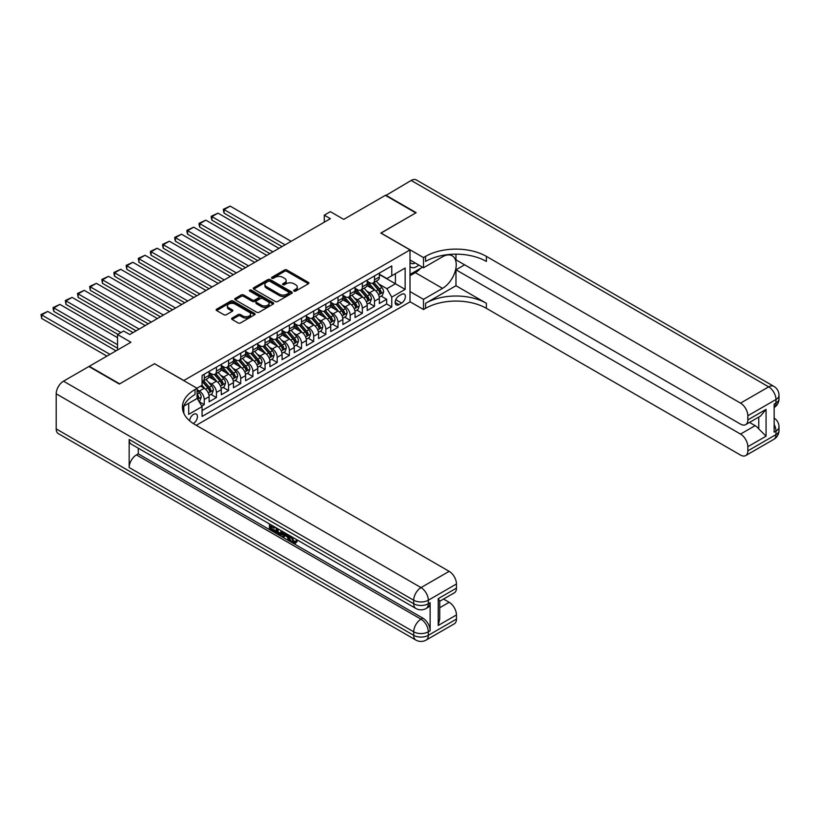 <?xml version="1.0" encoding="UTF-8"?>
<svg xmlns="http://www.w3.org/2000/svg" width="820" height="820" viewBox="0 0 820 820"><rect width="100%" height="100%" fill="white"/><g stroke="black" fill="none" stroke-linecap="round" stroke-linejoin="round"><path stroke-width="1.23" d="M294.031 291.09A1.179 0.687 0 0 0 295.702 291.09L308.381 283.761A1.691 0.974 0 0 0 308.884 283.074A1.691 0.974 0 0 0 308.381 282.387L286.897 269.985A1.691 0.974 0 0 0 284.509 269.985L271.83 277.303A1.179 0.687 0 0 0 273.501 278.267L275.141 277.324A5.402 3.116 0 0 1 282.787 277.324L284.571 278.359A5.402 3.116 0 0 1 286.159 280.563A5.402 3.116 0 0 1 284.571 282.767L282.931 283.71A1.179 0.687 0 0 0 284.601 284.683L286.241 283.73A5.402 3.116 0 0 1 293.888 283.73L295.671 284.765A5.402 3.116 0 0 1 297.26 286.969A5.402 3.116 0 0 1 295.671 289.173L294.031 290.126A1.179 0.687 0 0 0 294.031 291.09L294.031 290.126M193.233 423.509A5.504 3.177 120 0 0 193.551 423.335A5.504 3.177 120 0 0 197.148 418.487A5.504 3.177 120 0 0 196.308 414.079A5.504 3.177 120 0 0 193.551 414.356A5.504 3.177 120 0 0 189.666 420.844M232.111 318.088A1.691 0.974 0 0 0 231.619 318.775A1.691 0.974 0 0 0 232.111 319.462L238.138 322.947A1.691 0.974 0 0 0 240.526 322.947L254.61 314.808A1.691 0.974 0 0 0 255.112 314.121A1.691 0.974 0 0 0 254.61 313.435L233.126 301.032A1.691 0.974 0 0 0 230.738 301.032L216.654 309.16A1.691 0.974 0 0 0 216.162 309.847A1.691 0.974 0 0 0 216.654 310.534L223.932 314.747A1.691 0.974 0 0 0 226.32 314.747L232.347 311.262A1.691 0.974 0 0 0 232.849 310.575A1.691 0.974 0 0 0 232.347 309.888L228.739 307.797A4.52 2.603 0 0 1 227.417 305.952A4.52 2.603 0 0 1 230.205 303.543A4.52 2.603 0 0 1 235.125 304.117L249.27 312.276A4.52 2.603 0 0 1 250.592 314.121A4.52 2.603 0 0 1 247.804 316.53A4.52 2.603 0 0 1 242.884 315.966L240.526 314.603A1.691 0.974 0 0 0 238.138 314.603L232.111 318.088L232.111 319.462M154.642 363.803L183.823 380.511L410.01 249.926L380.828 233.075L415.781 212.892L385.38 195.344L343.734 219.381L330.357 211.662L324.279 215.178L330.357 218.684L129.714 334.529L123.625 331.013L117.547 334.529L117.547 349.976M154.642 363.66L119.679 383.852L89.277 366.294L130.923 342.247L117.547 334.529M275.264 301.514A1.691 0.974 0 0 0 277.652 301.514L291.736 293.375A1.691 0.974 0 0 0 292.228 292.689A1.691 0.974 0 0 0 291.736 292.002L270.252 279.599A1.691 0.974 0 0 0 267.863 279.599L253.78 287.728A1.691 0.974 0 0 0 253.288 288.414A1.691 0.974 0 0 0 253.78 289.111L275.264 301.514M250.131 291.346A1.179 0.687 0 0 1 251.33 291.51L273.152 304.107L259.089 312.225A1.691 0.974 0 0 1 256.701 312.225L235.217 299.823L241.244 296.368L241.244 294.964L235.217 298.449A1.691 0.974 0 0 0 234.725 299.136A1.691 0.974 0 0 0 235.217 299.823L235.217 298.449M241.244 296.368A1.691 0.974 0 0 1 243.632 296.368L243.632 294.964A1.691 0.974 0 0 0 241.244 294.964M243.632 294.964L252.345 299.997A1.691 0.974 0 0 0 254.733 299.997L258.73 297.691A1.691 0.974 0 0 0 259.222 296.994A1.691 0.974 0 0 0 258.73 296.307L249.659 291.069A1.179 0.687 0 0 1 251.33 290.106L273.173 302.713A1.691 0.974 0 0 1 273.665 303.41A1.691 0.974 0 0 1 273.173 304.097L273.173 302.713M201.73 406.054L204.252 404.598L199.209 401.677M197.077 389.705L199.393 391.048A6.878 3.967 60 0 1 204.252 399.473L209.12 396.665L209.12 401.79L216.418 397.577L210.883 394.379M208.495 382.263L211.55 384.026A6.878 3.967 60 0 1 216.418 392.452L221.277 389.643L221.277 394.768L228.575 390.556L223.04 387.358M220.662 375.242L223.706 377.005A6.878 3.967 60 0 1 228.575 385.431L233.444 382.622L233.444 387.747L240.731 383.534L235.207 380.336M232.818 368.221L235.873 369.984A6.878 3.967 60 0 1 240.731 378.409L245.6 375.601L245.6 380.726L252.898 376.513L247.363 373.315M244.975 361.2L248.029 362.963A6.878 3.967 60 0 1 252.898 371.388L257.757 368.58L257.757 373.705L265.055 369.492L259.52 366.294M257.142 354.178L260.196 355.941A6.878 3.967 60 0 1 265.055 364.367L269.923 361.558L269.923 366.683L277.221 362.471L271.686 359.273M269.298 347.157L272.353 348.92A6.878 3.967 60 0 1 277.221 357.346L282.08 354.537L282.08 359.662L289.378 355.449L283.843 352.252M281.465 340.136L284.509 341.899A6.878 3.967 60 0 1 289.378 350.324L294.236 347.516L294.236 352.641L301.534 348.428L296.01 345.23M293.621 333.115L296.676 334.878A6.878 3.967 60 0 1 301.534 343.303L306.403 340.495L306.403 345.62L313.701 341.407L308.166 338.209M305.778 326.093L308.832 327.856A6.878 3.967 60 0 1 313.701 336.282L318.56 333.473L318.56 338.598L325.858 334.386L320.323 331.188M317.945 319.072L320.999 320.835A6.878 3.967 60 0 1 325.858 329.261L330.726 326.452L330.726 331.577L338.014 327.364L332.489 324.166M330.101 312.051L333.156 313.814A6.878 3.967 60 0 1 338.014 322.239L342.883 319.431L342.883 324.556L350.181 320.343L344.646 317.155M342.258 305.03L345.312 306.793A6.878 3.967 60 0 1 350.181 315.218L355.039 312.41L355.039 317.535L362.337 313.322L356.803 310.134M354.424 298.008L357.479 299.771A6.878 3.967 60 0 1 362.337 308.197L367.206 305.388L367.206 310.513L374.504 306.301L374.504 301.176A6.878 3.967 -120 0 0 369.635 292.75L366.581 290.987M368.969 303.113L374.504 306.301M209.12 396.665A6.878 3.967 -120 0 0 204.252 388.239L200.603 386.128M221.277 389.643A6.878 3.967 -120 0 0 216.418 381.218L208.895 376.872M233.444 382.622A6.878 3.967 -120 0 0 228.575 374.197L221.051 369.851M245.6 375.601A6.878 3.967 -120 0 0 240.731 367.175L233.218 362.829M257.757 368.58A6.878 3.967 -120 0 0 252.898 360.154L245.375 355.808M269.923 361.558A6.878 3.967 -120 0 0 265.055 353.133L257.531 348.787M282.08 354.537A6.878 3.967 -120 0 0 277.221 346.112L269.698 341.766M294.236 347.516A6.878 3.967 -120 0 0 289.378 339.09L281.854 334.744M306.403 340.495A6.878 3.967 -120 0 0 301.534 332.069L294.021 327.723M318.56 333.473A6.878 3.967 -120 0 0 313.701 325.048L306.178 320.702M330.726 326.452A6.878 3.967 -120 0 0 325.858 318.027L318.334 313.691M342.883 319.431A6.878 3.967 -120 0 0 338.014 311.005L330.501 306.67M355.039 312.41A6.878 3.967 -120 0 0 350.181 303.984L342.657 299.648M367.206 305.388A6.878 3.967 -120 0 0 362.337 296.963L354.824 292.627M401.615 294.37L398.94 295.917A5.33 3.075 120 0 0 395.455 300.612A5.33 3.075 120 0 0 396.275 304.886A5.33 3.075 120 0 0 398.94 304.62L401.615 303.072A5.33 3.075 120 0 0 405.101 298.377A5.33 3.075 120 0 0 404.28 294.103A5.33 3.075 120 0 0 401.615 294.37M183.823 413.341L183.823 406.136M196.226 425.303L410.01 301.883L410.01 249.926M197.077 398.274L202.068 406.628L202.068 416.457L391.765 306.936L391.765 297.106L386.907 288.681L378.748 283.966M202.068 406.628L188.692 414.356L188.692 403.327M196.954 388.239L202.068 385.287L202.068 375.457L391.765 265.936L391.765 275.766L405.141 268.037L405.141 289.388L391.765 297.106M209.12 372.505L211.55 373.91A6.878 3.967 60 0 0 214.994 374.258L219.852 371.45A6.878 3.967 -120 0 0 221.277 368.293L221.277 364.367M221.277 365.484L223.706 366.888A6.878 3.967 60 0 0 227.15 367.237L232.019 364.428A6.878 3.967 -120 0 0 233.444 361.271L233.444 357.346M233.444 358.463L235.873 359.867A6.878 3.967 60 0 0 239.307 360.216L244.175 357.407A6.878 3.967 -120 0 0 245.6 354.25L245.6 350.324M245.6 351.442L248.029 352.846A6.878 3.967 60 0 0 251.473 353.194L256.332 350.386A6.878 3.967 -120 0 0 257.757 347.239L257.757 343.303M257.757 344.431L260.196 345.835A6.878 3.967 60 0 0 263.63 346.173L268.499 343.365A6.878 3.967 -120 0 0 269.923 340.218L269.923 336.282M269.923 337.409L272.353 338.814A6.878 3.967 60 0 0 275.797 339.152L280.655 336.343A6.878 3.967 -120 0 0 282.08 333.197L282.08 329.261M282.08 330.388L284.509 331.792A6.878 3.967 60 0 0 287.953 332.131L292.812 329.322A6.878 3.967 -120 0 0 294.236 326.175L294.236 322.239M294.236 323.367L296.676 324.771A6.878 3.967 60 0 0 300.11 325.109L304.978 322.301A6.878 3.967 -120 0 0 306.403 319.154L306.403 315.218M306.403 316.346L308.832 317.75A6.878 3.967 60 0 0 312.276 318.088L317.135 315.28A6.878 3.967 -120 0 0 318.56 312.133L318.56 308.197M318.56 309.324L320.999 310.729A6.878 3.967 60 0 0 324.433 311.067L329.302 308.258A6.878 3.967 -120 0 0 330.726 305.112L330.726 301.176M330.726 302.303L333.156 303.707A6.878 3.967 60 0 0 336.589 304.046L341.458 301.237A6.878 3.967 -120 0 0 342.883 298.09L342.883 294.154M342.883 295.282L345.312 296.686A6.878 3.967 60 0 0 348.756 297.024L353.615 294.216A6.878 3.967 -120 0 0 355.039 291.069L355.039 287.133M355.039 288.261L357.479 289.665A6.878 3.967 60 0 0 360.913 290.003L365.781 287.195A6.878 3.967 -120 0 0 367.206 284.048L367.206 280.112M202.068 410.564L386.661 303.984L386.661 299.279L379.363 303.492L379.363 298.367A6.878 3.967 -120 0 0 374.504 289.942L366.981 285.606M367.206 281.239L369.635 282.644A6.878 3.967 -120 0 0 373.079 282.982A6.878 3.967 -120 0 0 374.504 279.835L374.504 275.899M373.079 282.982L377.938 280.173A6.878 3.967 -120 0 0 379.363 277.027L379.363 273.091M204.252 374.197L204.252 378.122A6.878 3.967 60 0 1 202.827 381.279A6.878 3.967 60 0 1 202.068 381.556M202.827 381.279L207.696 378.471A6.878 3.967 -120 0 0 209.12 375.314L209.12 371.388M216.418 367.175L216.418 371.101A6.878 3.967 60 0 1 214.994 374.258M228.575 360.154L228.575 364.08A6.878 3.967 60 0 1 227.15 367.237M240.731 353.133L240.731 357.059A6.878 3.967 60 0 1 239.307 360.216M252.898 346.112L252.898 350.037A6.878 3.967 60 0 1 251.473 353.194M265.055 339.09L265.055 343.026A6.878 3.967 60 0 1 263.63 346.173M277.221 332.069L277.221 336.005A6.878 3.967 60 0 1 275.797 339.152M289.378 325.048L289.378 328.984A6.878 3.967 60 0 1 287.953 332.131M301.534 318.027L301.534 321.963A6.878 3.967 60 0 1 300.11 325.109M313.701 311.005L313.701 314.941A6.878 3.967 60 0 1 312.276 318.088M325.858 303.984L325.858 307.92A6.878 3.967 60 0 1 324.433 311.067M338.014 296.963L338.014 300.899A6.878 3.967 60 0 1 336.589 304.046M350.181 289.942L350.181 293.878A6.878 3.967 60 0 1 348.756 297.024M362.337 282.92L362.337 286.856A6.878 3.967 60 0 1 360.913 290.003M362.337 308.197L362.337 313.322M350.181 315.218L350.181 320.343M338.014 322.239L338.014 327.364M325.858 329.261L325.858 334.386M313.701 336.282L313.701 341.407M301.534 343.303L301.534 348.428M289.378 350.324L289.378 355.449M277.221 357.346L277.221 362.471M265.055 364.367L265.055 369.492M252.898 371.388L252.898 376.513M240.731 378.409L240.731 383.534M228.575 385.431L228.575 390.556M216.418 392.452L216.418 397.577M204.252 399.473L204.252 404.598M386.907 288.681L395.414 283.771L395.414 273.654L405.141 268.037M379.363 274.495L405.141 289.388M379.363 274.218L386.907 278.574L391.765 275.766M324.279 215.178L324.279 222.189M381.126 296.092L386.661 299.279M386.661 303.984L391.765 306.936M294.503 291.254L295.671 290.577A5.402 3.116 0 0 0 297.26 288.373L297.26 286.969M286.159 280.563L286.159 281.967A5.402 3.116 0 0 1 284.571 284.171L283.402 284.847M308.381 282.387L308.381 283.761L286.897 271.389A1.691 0.974 0 0 0 284.509 271.389L272.301 278.441M291.715 293.396L270.252 281.004A1.691 0.974 0 0 0 267.863 281.004L253.8 289.122L253.78 287.728M288.753 293.17A1.179 0.687 0 0 0 288.753 292.207L269.893 281.321A1.179 0.687 0 0 0 268.222 281.321L266.49 282.316A5.402 3.116 0 0 0 264.911 284.519A5.402 3.116 0 0 0 266.49 286.733L279.384 294.175A5.402 3.116 0 0 0 287.02 294.175L288.753 293.17L288.753 294.575A1.179 0.687 0 0 0 289.101 294.093L289.101 292.689M264.911 284.519L264.911 285.924A5.402 3.116 0 0 0 266.49 288.138L266.49 286.733M288.753 294.575L287.02 295.579A5.402 3.116 0 0 1 279.384 295.579L266.49 288.138M243.632 296.368L252.345 301.401A1.691 0.974 0 0 0 254.733 301.401L258.73 299.095A1.691 0.974 0 0 0 259.222 298.398L259.222 296.994M261.385 305.214A4.52 2.603 0 0 0 266.305 305.778A4.52 2.603 0 0 0 269.093 303.369A4.52 2.603 0 0 0 267.771 301.524L262.789 298.654A1.691 0.974 0 0 0 260.401 298.654L256.404 300.96A1.691 0.974 0 0 0 255.912 301.647A1.691 0.974 0 0 0 256.404 302.334L261.385 305.214L261.385 306.618A4.52 2.603 0 0 0 266.305 307.182A4.52 2.603 0 0 0 269.093 304.773L269.093 303.369M255.912 301.647L255.912 303.051A1.691 0.974 0 0 0 256.404 303.738L256.404 302.334M261.385 306.618L256.404 303.738M250.592 314.121L250.592 315.526A4.52 2.603 0 0 1 247.804 317.934A4.52 2.603 0 0 1 242.884 317.371L240.526 316.007A1.691 0.974 0 0 0 238.138 316.007L232.132 319.472M227.417 305.952L227.417 307.356A4.52 2.603 0 0 0 228.739 309.202L228.739 307.797M232.326 311.272L228.739 309.202M254.61 313.435L254.61 314.808L233.126 302.436A1.691 0.974 0 0 0 230.738 302.436L216.675 310.555M379.26 297.168L382.407 295.354L383.616 291.838A4.561 2.634 -120 0 0 381.843 287.564L376.288 281.127M285.063 244.832L224.075 209.623L230.153 206.117L291.141 241.326M375.181 290.393L368.59 282.757A13.161 7.595 -120 0 0 367.206 281.311M224.075 213.138L223.409 210.648L223.409 209.243L224.075 209.623L224.075 213.138L282.018 246.594M371.562 288.25L367.872 283.986A10.916 6.304 -120 0 0 367.206 283.248M372.454 283.228L378.071 289.737A4.561 2.634 60 0 1 379.701 292.873C380.388 293.796 380.869 293.509 381.156 292.033A4.561 2.634 -120 0 0 379.537 288.896L373.981 282.459M372.782 283.125L378.83 290.116A2.327 1.343 60 0 1 379.414 291.028L381.156 292.033M379.701 292.873L380.029 293.416M223.409 209.243L230.153 206.117M410.01 266.479A11.183 6.457 120 0 0 412.562 267.73A11.183 6.457 120 0 0 418.743 265.014M410.01 261.836A7.657 4.418 120 0 0 411.25 263.343A7.657 4.418 120 0 0 412.368 263.691A7.657 4.418 120 0 0 415.135 262.923M422.536 267.197L410.01 274.433M385.748 195.549L411.168 180.451L768.678 386.866A10.322 5.955 120 0 1 773.844 386.353A10.322 10.322 0 0 1 779 395.291A10.322 5.955 180 0 1 775.976 399.504L747.83 415.76A10.322 5.955 -120 0 0 740.532 403.122L768.678 386.866A10.322 5.955 60 0 1 775.976 399.504L775.976 403.009L774.152 404.065L774.152 432.15L775.976 431.094L775.976 434.61A10.322 5.955 60 0 1 773.844 439.335L745.687 455.582A10.322 5.955 -120 0 0 747.83 450.856L775.976 434.61A10.322 5.955 0 0 0 779 430.397A10.322 10.322 0 0 1 773.844 439.335M385.748 195.129L416.15 212.677L380.941 233.146M410.01 291.561L423.509 299.351L442.533 288.363A19.352 11.172 120 0 0 455.182 271.317A19.352 11.172 120 0 0 452.209 255.809A19.352 11.172 120 0 0 442.533 256.773L423.509 267.761L423.509 257.582L425.57 256.383A42.999 24.825 180 0 1 486.373 256.383L740.532 403.122M423.509 299.351L423.509 309.529L425.57 308.34A42.999 24.825 180 0 1 486.373 308.34L740.532 455.069A10.322 5.955 -120 0 0 745.687 455.582M455.971 285.729L425.57 303.287A42.999 24.825 180 0 1 486.373 303.287L455.971 285.729L455.971 269.79L464.612 264.809M455.971 254.169L455.971 259.827L740.532 424.114A10.322 5.955 -120 0 0 745.687 424.627A10.322 5.955 -120 0 0 747.83 419.901L766.064 409.364L766.064 436.189L758.766 428.891L758.766 417.072M766.064 436.189L747.83 446.715L747.83 450.856M747.83 446.715A10.322 5.955 -120 0 0 740.532 434.077L755.117 425.652A10.322 5.955 60 0 1 758.766 428.891M455.971 269.79L740.532 434.077M411.168 180.451A10.322 5.955 -60 0 1 416.324 179.949L773.844 386.353M410.01 259.971L423.509 267.761M380.941 233.003L423.509 257.582M410.01 301.739L423.509 309.529M747.83 415.76L747.83 419.901M749.511 422.413L755.117 425.652M425.57 256.383L425.57 261.436A42.999 24.825 180 0 1 486.373 261.436L486.373 256.383M745.687 424.627L760.611 416.006L766.064 409.364M420.66 268.284A19.352 11.172 -60 0 1 415.299 272.64L410.01 275.694M291.828 536.813L294.093 541.528L294.933 541.825M290.957 536.352L293.119 542.092L294.534 542.266L296.133 540.605L297.168 541.477L295.333 543.393L293.212 543.117C290.977 541.6 289.849 539.488 289.829 536.782L289.911 535.747M285.011 535.685L283.566 537.438L282.469 536.813L284.314 532.518M288.947 535.193L290.403 540.267L289.429 540.821L288.332 540.195L287.502 537.12L284.396 535.327L283.566 537.438M271.44 526.553L271.44 528.346L275.745 530.827L275.745 531.801L274.772 532.364L269.442 529.289L269.442 523.929M275.274 527.301L274.3 528.203L270.467 525.989L270.467 528.91L271.44 528.346M129.16 439.448L413.721 603.735A10.322 5.955 120 0 0 415.853 608.46L131.302 444.173A10.322 5.955 -60 0 1 129.16 439.448L129.16 467.533A10.322 5.955 -60 0 1 136.458 454.895L138.283 453.849L422.843 618.126A10.322 5.955 60 0 1 430.131 630.764L430.131 602.69A10.322 5.955 60 0 1 427.999 607.405L426.174 608.46A10.322 5.955 -120 0 0 428.306 603.735L430.131 602.69M138.283 453.849L138.283 448.212M283.136 531.832L282.121 534.599L281.147 535.153L276.176 533.174L276.176 527.813M119.31 384.057L154.519 363.731L197.077 388.301L195.016 389.5A42.999 24.825 -0 0 0 182.419 407.048A42.999 24.825 -0 0 0 195.016 424.606L449.165 571.335A10.322 5.955 60 0 1 456.463 583.973L428.306 600.23L428.306 603.735A10.322 5.955 -0 0 1 413.721 603.735L413.721 600.23L56.201 393.815A10.322 5.955 -60 0 1 63.499 381.177L88.908 366.509L119.31 384.057M197.077 388.301L197.077 398.489L183.629 406.248M438.218 598.651L439.735 600.927L439.735 618.977L438.218 625.465L438.218 598.651L456.463 588.114L456.463 583.973M456.463 588.114A10.322 5.955 60 0 1 454.321 592.839L439.735 601.265M56.201 428.921L413.721 635.336A10.322 5.955 120 0 0 415.853 640.051L58.333 433.647A10.322 5.955 -60 0 1 56.201 428.921L56.201 393.815M443.558 599.061L449.165 602.3A10.322 5.955 60 0 1 456.463 614.938L438.218 625.465M430.131 630.764L428.306 631.82L428.306 635.336L456.463 619.079L456.463 614.938M456.463 619.079A10.322 5.955 60 0 1 454.321 623.805L426.174 640.051A10.322 5.955 -120 0 0 428.306 635.336A10.322 5.955 -0 0 1 413.721 635.336L413.721 631.82L129.16 467.533M195.016 389.5L195.016 394.553A42.999 24.825 -0 0 0 182.645 409.58M270.467 528.91L274.772 531.391L275.745 530.827M274.772 531.391L274.772 532.364M270.467 524.523L274.731 526.983M274.3 527.229L274.3 528.203M282.08 531.227L281.147 535.153M277.201 528.408L277.201 532.795L278.708 533.666L280.43 534.066L281.055 530.632M282.162 532.375L283.115 531.821M278.175 528.972L278.175 532.231L281.404 533.502M277.201 532.795L278.175 532.231M278.708 533.666L279.681 533.102M287.584 534.404L289.429 540.821M285.278 533.072L284.704 534.537L287.195 535.972L286.621 533.851M285.893 533.43L286.836 534.64M284.704 534.537L285.678 533.974M293.119 542.092L294.093 541.528M290.864 537.377L291.797 536.833M295.159 541.159L296.194 542.03L297.168 541.477M296.194 542.03L295.333 543.393M367.104 304.189L370.24 302.375L371.46 298.859A4.561 2.634 -120 0 0 369.687 294.585L364.131 288.148M272.896 251.853L211.919 216.644L217.997 213.138L278.984 248.347M363.014 297.414L356.423 289.778A13.161 7.595 -120 0 0 355.039 288.332M211.919 220.16L211.242 217.669L211.242 216.265L211.919 216.644L211.919 220.16L269.862 253.616M359.406 295.272L355.716 290.997A10.916 6.304 -120 0 0 355.039 290.27M360.298 290.249L365.915 296.758A4.561 2.634 60 0 1 367.544 299.894C368.221 300.817 368.713 300.53 369 299.054A4.561 2.634 -120 0 0 367.37 295.917L361.815 289.481M360.626 290.147L366.663 297.137A2.327 1.343 60 0 1 367.247 298.049L369 299.054M367.544 299.894L367.872 300.438M211.242 216.265L217.997 213.138M354.937 311.21L358.084 309.396L359.303 305.88A4.561 2.634 -120 0 0 357.52 301.606L351.964 295.169M260.739 258.874L199.752 223.665L205.83 220.16L266.818 255.368M350.857 304.435L344.267 296.799A13.161 7.595 -120 0 0 342.883 295.354M199.752 227.181L199.086 224.69L199.086 223.286L199.752 223.665L199.752 227.181L257.695 260.637M347.239 302.293L343.559 298.019A10.916 6.304 -120 0 0 342.883 297.291M348.131 297.27L353.758 303.779A4.561 2.634 60 0 1 355.378 306.916C356.064 307.838 356.546 307.551 356.843 306.075A4.561 2.634 -120 0 0 355.214 302.939L349.658 296.502M348.469 297.168L354.506 304.159A2.327 1.343 60 0 1 355.091 305.071L356.843 306.075M355.378 306.916L355.716 307.459M199.086 223.286L205.83 220.16M342.78 318.232L345.927 316.417L347.137 312.902A4.561 2.634 -120 0 0 345.363 308.627L339.808 302.19M248.583 265.895L187.595 230.686L193.674 227.181L254.661 262.39M338.691 311.457L332.11 303.82A13.161 7.595 -120 0 0 330.726 302.375M187.595 234.202L186.929 231.711L186.929 230.307L187.595 230.686L187.595 234.202L245.539 267.658M335.083 309.314L331.393 305.04A10.916 6.304 -120 0 0 330.726 304.312M335.974 304.292L341.591 310.8A4.561 2.634 60 0 1 343.221 313.937C343.908 314.859 344.39 314.572 344.677 313.096A4.561 2.634 -120 0 0 343.057 309.96L337.502 303.523M336.303 304.189L342.34 311.18A2.327 1.343 60 0 1 342.924 312.082L344.677 313.096M343.221 313.937L343.549 314.48M186.929 230.307L193.674 227.181M330.624 325.253L333.76 323.439L334.98 319.923A4.561 2.634 -120 0 0 333.207 315.649L327.651 309.212M236.416 272.916L175.429 237.708L181.517 234.202L242.494 269.411M326.534 318.467L319.943 310.841A13.161 7.595 -120 0 0 318.56 309.396M175.429 241.223L174.762 238.733L174.762 237.328L175.429 237.708L175.429 241.223L233.382 274.68M322.916 316.335L319.236 312.061A10.916 6.304 -120 0 0 318.56 311.333M323.818 311.313L329.435 317.822A4.561 2.634 60 0 1 331.054 320.958C331.741 321.881 332.233 321.594 332.52 320.118A4.561 2.634 -120 0 0 330.89 316.981L325.335 310.544M324.146 311.21L330.183 318.201A2.327 1.343 60 0 1 330.767 319.103L332.52 320.118M331.054 320.958L331.393 321.502M174.762 237.328L181.517 234.202M318.457 332.264L321.604 330.45L322.813 326.944A4.561 2.634 -120 0 0 321.04 322.67L315.485 316.233M224.26 279.938L163.272 244.729L169.35 241.223L230.338 276.432M314.378 325.489L307.787 317.863A13.161 7.595 -120 0 0 306.403 316.417M163.272 248.245L162.606 245.754L162.606 244.35L163.272 244.729L163.272 248.245L221.215 281.69M310.76 323.357L307.08 319.082A10.916 6.304 -120 0 0 306.403 318.355M311.651 318.334L317.279 324.843A4.561 2.634 60 0 1 318.898 327.979C319.585 328.902 320.066 328.615 320.353 327.139A4.561 2.634 -120 0 0 318.734 324.002L313.178 317.565M311.979 318.232L318.027 325.222A2.327 1.343 60 0 1 318.611 326.124L320.353 327.139M318.898 327.979L319.226 328.523M162.606 244.35L169.35 241.223M306.301 339.285L309.437 337.471L310.657 333.965A4.561 2.634 -120 0 0 308.884 329.681L303.328 323.254M212.093 286.959L151.116 251.75L157.194 248.245L218.181 283.454M302.211 332.51L295.62 324.884A13.161 7.595 -120 0 0 294.236 323.439M151.116 255.266L150.439 252.765L150.439 251.361L151.116 251.75L151.116 255.266L209.059 288.712M298.603 330.378L294.913 326.104A10.916 6.304 -120 0 0 294.236 325.376M299.495 325.356L305.112 331.864A4.561 2.634 60 0 1 306.741 335.001C307.418 335.913 307.91 335.636 308.197 334.16A4.561 2.634 -120 0 0 306.567 331.024L301.012 324.587M299.823 325.253L305.86 332.243A2.327 1.343 60 0 1 306.444 333.145L308.197 334.16M306.741 335.001L307.069 335.544M150.439 251.361L157.194 248.245M294.144 346.306L297.281 344.492L298.5 340.987A4.561 2.634 -120 0 0 296.727 336.702L291.161 330.276M199.936 293.98L138.949 258.772L145.037 255.266L206.015 290.475M290.055 339.531L283.464 331.905A13.161 7.595 -120 0 0 282.08 330.46M138.949 262.287L138.283 258.382L138.949 258.772L138.949 262.287L196.892 295.733M286.436 337.389L282.757 333.125A10.916 6.304 -120 0 0 282.08 332.397M287.328 332.377L292.955 338.885A4.561 2.634 60 0 1 294.575 342.022C295.261 342.934 295.753 342.657 296.04 341.181A4.561 2.634 -120 0 0 294.411 338.045L288.855 331.608M287.666 332.274L293.704 339.265A2.327 1.343 60 0 1 294.288 340.167L296.04 341.181M294.575 342.022L294.913 342.565M138.283 258.382L145.037 255.266M281.978 353.328L285.124 351.513L286.334 348.008A4.561 2.634 -120 0 0 284.56 343.723L279.005 337.297M187.78 301.002L126.792 265.793L132.871 262.287L193.858 297.496M277.888 346.553L271.307 338.926A13.161 7.595 -120 0 0 269.923 337.481M126.792 269.308L126.126 265.403L126.792 265.793L126.792 269.308L184.736 302.754M274.28 344.41L270.59 340.146A10.916 6.304 -120 0 0 269.923 339.418M275.171 339.398L280.788 345.907A4.561 2.634 60 0 1 282.418 349.043C283.105 349.955 283.587 349.679 283.874 348.203A4.561 2.634 -120 0 0 282.254 345.066L276.699 338.629M275.499 339.295L281.537 346.286A2.327 1.343 60 0 1 282.131 347.188L283.874 348.203M282.418 349.043L282.746 349.586M126.126 265.403L132.871 262.287M269.821 360.349L272.957 358.535L274.177 355.029A4.561 2.634 -120 0 0 272.404 350.745L266.848 344.318M175.613 308.023L114.636 272.814L120.714 269.308L181.691 304.517M265.731 353.574L259.14 345.948A13.161 7.595 -120 0 0 257.757 344.502M114.636 276.33L113.959 273.829L113.959 272.424L114.636 272.814L114.636 276.33L172.579 309.776M262.123 351.431L258.433 347.167A10.916 6.304 -120 0 0 257.757 346.44M263.015 346.419L268.632 352.928A4.561 2.634 60 0 1 270.252 356.064C270.938 356.977 271.43 356.7 271.717 355.224A4.561 2.634 -120 0 0 270.087 352.077L264.532 345.651M263.343 346.317L269.38 353.307A2.327 1.343 60 0 1 269.964 354.209L271.717 355.224M270.252 356.064L270.59 356.608M113.959 272.424L120.714 269.308M257.654 367.37L260.801 365.556L262.021 362.05A4.561 2.634 -120 0 0 260.237 357.766L254.682 351.339M163.457 315.044L102.469 279.835L108.547 276.33L169.535 311.538M253.575 360.595L246.984 352.969A13.161 7.595 -120 0 0 245.6 351.524M102.469 283.341L101.803 279.446L102.469 279.835L102.469 283.341L160.412 316.797M249.957 358.453L246.277 354.189A10.916 6.304 -120 0 0 245.6 353.451M250.848 353.44L256.475 359.949A4.561 2.634 60 0 1 258.095 363.086C258.782 363.998 259.263 363.721 259.55 362.245A4.561 2.634 -120 0 0 257.931 359.098L252.375 352.672M251.186 353.328L257.224 360.328A2.327 1.343 60 0 1 257.808 361.231L259.55 362.245M258.095 363.086L258.423 363.629M101.803 279.446L108.547 276.33M245.498 374.391L248.644 372.577L249.854 369.072A4.561 2.634 -120 0 0 248.081 364.787L242.525 358.361M151.29 322.065L90.313 286.856L96.391 283.341L157.378 318.549M241.408 367.616L234.817 359.99A13.161 7.595 -120 0 0 233.444 358.545M90.313 290.362L89.646 286.467L90.313 286.856L90.313 290.362L148.256 323.818M237.8 365.474L234.11 361.21A10.916 6.304 -120 0 0 233.444 360.472M238.692 360.462L244.309 366.97A4.561 2.634 60 0 1 245.938 370.107C246.625 371.019 247.107 370.742 247.394 369.266A4.561 2.634 -120 0 0 245.774 366.12L240.219 359.693M239.02 360.349L245.057 367.35A2.327 1.343 60 0 1 245.641 368.252L247.394 369.266M245.938 370.107L246.266 370.65M89.646 286.467L96.391 283.341M233.341 381.413L236.478 379.598L237.697 376.093A4.561 2.634 -120 0 0 235.924 371.808L230.369 365.382M139.133 329.087L78.146 293.878L84.234 290.362L145.212 325.571M229.251 374.637L222.661 367.011A13.161 7.595 -120 0 0 221.277 365.566M78.146 297.383L77.48 293.488L78.146 293.878L78.146 297.383L136.089 330.839M225.633 372.495L221.953 368.231A10.916 6.304 -120 0 0 221.277 367.493M226.535 367.483L232.152 373.992A4.561 2.634 60 0 1 233.772 377.128C234.458 378.04 234.95 377.764 235.237 376.288A4.561 2.634 -120 0 0 233.608 373.141L228.052 366.714M226.863 367.37L232.9 374.361A2.327 1.343 60 0 1 233.485 375.273L235.237 376.288M233.772 377.128L234.11 377.671M77.48 293.488L84.234 290.362M221.174 388.434L224.321 386.62L225.531 383.114A4.561 2.634 -120 0 0 223.757 378.83L218.202 372.403M120.899 332.592L65.989 300.899L72.068 297.383L133.055 332.592M217.095 381.659L210.504 374.033A13.161 7.595 -120 0 0 209.12 372.587M65.989 304.404L65.323 300.51L65.989 300.899L65.989 304.404L117.854 334.355M213.477 379.516L209.787 375.252A10.916 6.304 -120 0 0 209.12 374.514M214.368 374.504L219.985 381.003A4.561 2.634 60 0 1 221.615 384.149C222.302 385.062 222.784 384.785 223.071 383.309A4.561 2.634 -120 0 0 221.451 380.162L215.896 373.735M214.696 374.391L220.744 381.382A2.327 1.343 60 0 1 221.328 382.294L223.071 383.309M221.615 384.149L221.943 384.683M65.323 300.51L72.068 297.383M209.018 395.455L212.154 393.641L213.374 390.135A4.561 2.634 -120 0 0 211.601 385.851L206.046 379.424M117.547 344.707L53.833 307.92L59.911 304.404L117.547 337.686M204.928 388.68L202.017 385.308M53.833 311.426L53.156 308.935L53.156 307.531L53.833 307.92L53.833 311.426L117.547 348.213M201.32 386.538L200.838 385.994M202.212 381.526L207.829 388.024A4.561 2.634 60 0 1 209.459 391.171C210.135 392.083 210.627 391.806 210.914 390.33A4.561 2.634 -120 0 0 209.284 387.183L203.729 380.757M202.54 381.413L208.577 388.403A2.327 1.343 60 0 1 209.161 389.315L210.914 390.33M209.459 391.171L209.787 391.704M53.156 307.531L59.911 304.404M198.963 401.257L199.998 400.662L201.218 397.157A4.561 2.634 -120 0 0 199.434 392.872L197.077 390.146M109.952 354.363L41.666 314.941L47.744 311.426L116.03 350.847M41.666 318.447L41 314.552L41.666 314.941L41.666 318.447L106.907 356.116M197.077 397.464A4.561 2.634 60 0 1 197.292 398.192C197.979 399.104 198.46 398.827 198.758 397.341A4.561 2.634 -120 0 0 197.128 394.205L197.077 394.154M197.292 398.192L197.63 398.725M41 314.552L47.744 311.426M199.393 391.048L204.252 388.239M211.55 384.026L216.418 381.218M223.706 377.005L228.575 374.197M235.873 369.984L240.731 367.175M248.029 362.963L252.898 360.154M260.196 355.941L265.055 353.133M272.353 348.92L277.221 346.112M284.509 341.899L289.378 339.09M296.676 334.878L301.534 332.069M308.832 327.856L313.701 325.048M320.999 320.835L325.858 318.027M333.156 313.814L338.014 311.005M345.312 306.793L350.181 303.984M357.479 299.771L362.337 296.963M369.635 292.75L374.504 289.942M374.504 279.835L379.363 277.027M204.252 378.122L209.12 375.314M216.418 371.101L221.277 368.293M228.575 364.08L233.444 361.271M240.731 357.059L245.6 354.25M252.898 350.037L257.757 347.239M265.055 343.026L269.923 340.218M277.221 336.005L282.08 333.197M289.378 328.984L294.236 326.175M301.534 321.963L306.403 319.154M313.701 314.941L318.56 312.133M325.858 307.92L330.726 305.112M338.014 300.899L342.883 298.09M350.181 293.878L355.039 291.069M362.337 286.856L367.206 284.048M374.504 301.176L379.363 298.367M395.783 299.71L401.615 303.072M395.168 302.447L398.94 304.62M295.671 290.577L295.671 289.173M282.931 284.683L282.931 283.71M284.571 284.171L284.571 282.767M271.83 278.267L271.83 277.303M284.509 271.389L284.509 269.985M286.897 271.389L286.897 269.985M267.863 281.004L267.863 279.599M270.252 281.004L270.252 279.599M291.736 293.375L291.736 292.002M279.384 295.579L279.384 294.175M287.02 295.579L287.02 294.175M252.345 301.401L252.345 299.997M254.733 301.401L254.733 299.997M258.73 299.095L258.73 297.691M251.33 291.51L251.33 290.106M238.138 316.007L238.138 314.603M240.526 316.007L240.526 314.603M242.884 317.371L242.884 315.966M232.347 311.262L232.347 309.888M216.654 310.534L216.654 309.16M230.738 302.436L230.738 301.032M233.126 302.436L233.126 301.032M378.563 294.831L383.586 291.93M368.59 282.757L369.215 282.398M379.537 288.896L381.843 287.564M375.898 290.997L378.071 289.737M425.57 303.287L425.57 308.34M486.373 303.287L486.373 308.34M774.152 424.473A10.322 5.955 60 0 1 775.976 431.094A10.322 5.955 180 0 0 779 426.882A10.322 10.322 0 0 0 774.152 418.138M775.976 403.009A10.322 5.955 60 0 1 774.152 407.53A10.322 10.322 0 0 0 779 398.797A10.322 5.955 0 0 1 775.976 403.009M415.299 272.64L442.533 288.363M63.499 381.177L421.019 587.591L449.165 571.335M136.458 454.895L421.019 619.182L422.843 618.126M439.735 607.743L449.165 602.3M421.019 587.591A10.322 5.955 120 0 0 413.721 600.23A10.322 5.955 180 0 0 428.306 600.23A10.322 5.955 -120 0 0 421.019 587.591M421.019 619.182A10.322 5.955 120 0 0 413.721 631.82A10.322 5.955 180 0 0 428.306 631.82A10.322 5.955 -120 0 0 421.019 619.182M366.407 301.852L371.429 298.952M356.423 289.778L357.048 289.419M367.37 295.917L369.687 294.585M363.742 298.008L365.915 296.758M354.25 308.873L359.273 305.973M344.267 296.799L344.892 296.44M355.214 302.939L357.52 301.606M351.585 305.03L353.758 303.779M342.083 315.895L347.106 312.994M332.11 303.82L332.736 303.462M343.057 309.96L345.363 308.627M339.418 312.051L341.591 310.8M329.927 322.916L334.949 320.015M319.943 310.841L320.569 310.483M330.89 316.981L333.207 315.649M327.262 319.072L329.435 317.822M317.76 329.937L322.793 327.036M307.787 317.863L308.412 317.504M318.734 324.002L321.04 322.67M315.095 326.093L317.279 324.843M305.604 336.948L310.626 334.058M295.62 324.884L296.245 324.525M306.567 331.024L308.884 329.681M302.939 333.115L305.112 331.864M293.447 343.969L298.47 341.069M283.464 331.905L284.089 331.546M294.411 338.045L296.727 336.702M290.782 340.136L292.955 338.885M281.281 350.991L286.303 348.09M271.307 338.926L271.933 338.568M282.254 345.066L284.56 343.723M278.615 347.157L280.788 345.907M269.124 358.012L274.146 355.111M259.14 345.948L259.766 345.589M270.087 352.077L272.404 350.745M266.459 354.178L268.632 352.928M256.967 365.033L261.99 362.132M246.984 352.969L247.609 352.61M257.931 359.098L260.237 357.766M254.302 361.2L256.475 359.949M244.801 372.054L249.823 369.154M234.817 359.99L235.453 359.631M245.774 366.12L248.081 364.787M242.136 368.221L244.309 366.97M232.644 379.076L237.667 376.175M222.661 367.011L223.286 366.653M233.608 373.141L235.924 371.808M229.979 375.242L232.152 373.992M220.477 386.097L225.5 383.196M210.504 374.033L211.129 373.674M221.451 380.162L223.757 378.83M217.812 382.263L219.985 381.003M208.321 393.118L213.343 390.217M209.284 387.183L211.601 385.851M205.656 389.285L207.829 388.024M197.774 399.207L201.187 397.239M197.128 394.205L199.434 392.872M197.077 396.378L198.758 397.341M779 426.882L779 430.397M779 395.291L779 398.797M415.853 608.46A10.322 10.322 0 0 0 426.174 608.46M415.853 640.051A10.322 10.322 0 0 0 426.174 640.051"/></g></svg>
